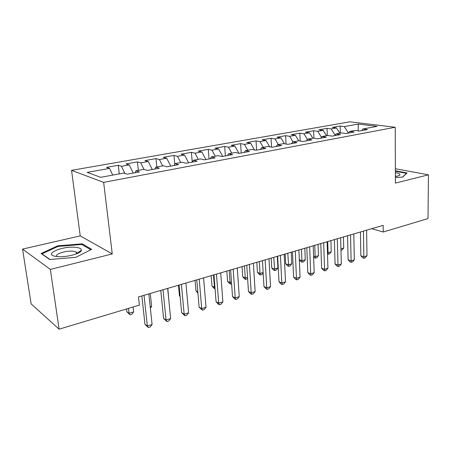 <?xml version="1.0" encoding="UTF-8"?>
<svg xmlns="http://www.w3.org/2000/svg" width="451" height="451" viewBox="0 0 451 451"><rect width="100%" height="100%" fill="white"/><g stroke="black" fill="none" stroke-linecap="round" stroke-linejoin="round"><path stroke-width="0.68" d="M22.55 249.099L50.349 269.416L112.254 253.93L80.227 235.89L22.55 249.099L31.142 303.912L59.104 329.179L139.398 305.107L138.485 296.916L383.17 225.331L383.22 232.011L427.999 218.583L428.45 174.819L395.364 168.73M80.227 235.89L71.557 170.348L349.835 121.821L395.239 127.261L103.662 182.373L71.557 170.348M358.162 130.841L358.291 124.064L344.276 126.562L340.133 126.026L332.336 127.407L336.457 127.954L331.175 128.901L327.065 128.343L319.054 129.758L323.142 130.333L317.713 131.297L313.642 130.717L305.412 132.171L309.454 132.774L303.873 133.767L299.847 133.158L291.385 134.657L295.382 135.283L289.638 136.303L285.663 135.666L276.959 137.211L280.905 137.859L274.997 138.914L271.074 138.248L262.121 139.833L266.005 140.52L259.928 141.603L256.061 140.909L246.844 142.539L250.671 143.255L244.414 144.371L240.608 143.643L231.121 145.323L234.881 146.068L228.431 147.218L224.699 146.457L214.918 148.187L218.611 148.971L211.964 150.155L208.3 149.36L198.226 151.141L201.839 151.959L194.984 153.182L191.404 152.348L181.014 154.191L184.544 155.043L177.474 156.305L173.979 155.432L163.262 157.331L166.701 158.222L159.4 159.524L156.001 158.617L144.94 160.573L148.278 161.509L140.74 162.85L137.442 161.898L126.021 163.922L129.251 164.903L121.466 166.289L118.28 165.291L106.475 167.377L109.593 168.403L112.744 175.101M358.291 124.064L377.126 126.359L362.959 128.969L361.719 130.61M109.593 168.403L87.195 172.4L100.731 177.316L123.754 173.071L127.176 174.199L139.444 171.921L135.943 170.822L143.931 169.35L147.483 170.427L159.333 168.223L155.713 167.18L163.437 165.754L167.095 166.78L178.551 164.649L174.83 163.657L182.3 162.275L186.06 163.256L197.143 161.193L193.321 160.246L200.548 158.91L204.404 159.846L215.127 157.856L211.22 156.948L218.216 155.657L222.163 156.548L232.541 154.614L228.55 153.752L235.332 152.5L239.351 153.351L249.409 151.48L245.344 150.657L251.912 149.444L256.01 150.256L265.757 148.441L261.619 147.652L267.995 146.479L272.156 147.251L281.61 145.498L277.41 144.743L283.589 143.604L287.811 144.343L296.983 142.64L292.727 141.918L298.725 140.813L303.004 141.518L311.906 139.866L307.593 139.179L313.422 138.102L317.752 138.778L326.394 137.172L322.037 136.518L327.697 135.469L332.071 136.117L340.466 134.561L336.063 133.93L341.565 132.915L345.979 133.535L354.142 132.019L349.7 131.416L355.05 130.429L359.503 131.021L367.435 129.544L362.959 128.969M121.466 166.289L124.899 173.449M129.251 164.903L133.22 173.077M140.74 162.85L143.954 169.356M148.278 161.509L152.286 169.531M135.943 170.822L135.187 172.71M159.4 159.524L162.636 165.9M166.701 158.222L170.743 166.103M155.713 167.18L154.907 169.046M177.474 156.305L180.738 162.563M184.544 155.043L188.614 162.783M174.83 163.657L173.968 165.5M194.984 153.182L198.271 159.333M201.839 151.959L205.938 159.558M193.321 160.246L192.414 162.072M211.964 150.155L215.268 156.198M218.611 148.971L222.732 156.441M211.22 156.948L210.267 158.758M228.431 147.218L231.758 153.16M234.881 146.068L238.94 153.261M228.55 153.752L227.558 155.544M244.414 144.371L247.751 150.211M250.671 143.255L254.539 149.963M245.344 150.657L244.318 152.427M259.928 141.603L263.277 147.347M266.005 140.52L269.698 146.795M261.619 147.652L260.56 149.411M274.997 138.914L278.357 144.568M280.905 137.859L284.429 143.751M277.41 144.743L276.316 146.479M289.638 136.303L293.009 141.868M295.382 135.283L298.759 140.819M292.727 141.918L291.605 143.638M303.873 133.767L307.39 139.477M309.454 132.774L312.831 138.215M307.593 139.179L306.443 140.881M317.713 131.297L321.478 137.313M323.142 130.333L326.524 135.689M322.037 136.518L320.858 138.203M331.175 128.901L335.172 135.17M336.457 127.954L339.845 133.231M336.063 133.93L334.868 135.599M344.276 126.562L348.488 133.062L349.7 131.416M50.349 269.416L59.104 329.179M395.239 127.261L395.403 183.083L428.45 174.819M112.254 253.93L103.662 182.373M371.686 228.691L383.22 232.011M395.392 177.626L402.737 177.051L407.061 172.964L395.369 170.771M91.7 249.341L82.251 243.828L57.683 245.846L41.097 253.53L49.661 259.522L75.751 257.346L91.7 249.341M340.133 126.026L340.308 133.146M327.065 128.343L327.279 135.548M313.642 130.717L313.902 138.181M299.847 133.158L300.169 141.05M285.663 135.666L286.047 144.032M271.074 138.248L271.536 147.139M256.061 140.909L256.596 150.144M240.608 143.643L241.212 153.007M224.699 146.457L225.365 155.95M208.3 149.36L209.044 158.983M191.404 152.348L192.222 162.112M173.979 155.432L174.74 163.843M156.001 158.617L156.824 166.971M137.442 161.898L138.339 170.382M118.28 165.291L119.256 173.9M78.637 252.864L77.493 252.96M77.065 252.994L76.32 253.056M82.375 244.792L82.251 243.828M57.784 246.534L57.683 245.846M360.439 231.983L360.851 255.751L363.856 256.76L363.444 231.104M366.99 255.762L365.18 257.865L363.929 258.265L363.856 256.76L366.99 255.762L366.612 230.179M363.929 258.265L362.728 257.859L360.851 255.751M340.928 248.851L343.724 247.999L343.453 236.95M343.724 247.999L342.01 250.034L340.967 250.35M347.58 235.743L348.127 259.793L351.103 260.841L350.551 234.875M354.323 259.81L352.507 261.935L351.222 262.352L351.103 260.841L354.323 259.81L353.804 233.922M351.222 262.352L350.027 261.93L348.127 259.793M334.371 239.611L335.054 263.948L338.008 265.03L337.303 238.754M341.311 263.97L339.49 266.124L338.165 266.547L338.008 265.03L341.311 263.97L340.646 237.773M338.165 266.547L336.987 266.113L335.054 263.948M327.725 241.556L328.069 252.757L331.243 251.793L330.916 240.62M327.454 252.543L328.069 252.757L328.26 254.24L327.499 253.969M331.243 251.793L329.523 253.851L328.26 254.24M314.77 245.344L315.176 256.681L318.434 255.689L318.04 244.386M313.592 256.1L315.176 256.681L315.412 258.164L313.62 256.985M318.434 255.689L316.709 257.769L315.412 258.164M395.386 176.566C397.714 176.149 399.174 175.636 399.772 175.016C400.454 174.007 398.988 173.229 395.375 172.677M396.468 176.352L395.38 175.659M395.369 171.239L406.498 173.331L402.546 177.068M56.854 256.523L57.446 256.58C66.415 257.532 81.225 253.547 81.383 250.271C81.546 248.772 79.703 247.796 75.841 247.357C61.95 245.575 41.639 254.973 56.854 256.523M76.856 253.699L77.042 253.276L76.174 251.962L73.276 251.241C66.179 250.305 53.894 254.24 57.018 256.54M49.976 259.5L41.949 253.89L58.01 246.426L81.828 244.47L90.86 249.764M320.785 243.585L321.619 268.221L324.545 269.337L323.677 242.739M327.945 268.249L326.112 270.42L324.754 270.859L324.545 269.337L327.945 268.249L327.122 241.73M324.754 270.859L323.587 270.408L321.619 268.221M306.821 247.667L307.808 272.607L310.7 273.763L309.668 246.838M314.2 272.646L312.363 274.839L310.964 275.29L310.7 273.763L314.2 272.646L313.208 245.801M310.964 275.29L309.809 274.828L307.808 272.607M301.465 249.24L301.939 260.706L305.282 259.691L304.82 248.253M299.317 259.703L301.939 260.706L302.221 262.194L301.138 261.783L299.317 259.759M305.282 259.691L303.557 261.789L302.221 262.194M285.201 253.992L285.675 263.773L288.347 264.838L291.78 263.796L291.245 252.227M287.794 253.236L288.674 266.338L287.608 265.91L285.675 263.773M291.78 263.796L290.044 265.915L288.674 266.338M292.457 251.872L293.601 277.123L296.465 278.318L295.258 251.055M300.062 277.168L298.218 279.389L296.786 279.851L296.465 278.318L300.062 277.168L298.9 249.989M296.786 279.851L295.642 279.366L293.601 277.123M271.203 258.09L271.744 267.984L274.377 269.089L277.906 268.012L277.303 256.303M273.751 257.341L274.76 270.589L273.706 270.143L271.744 267.984M277.906 268.012L276.17 270.16L274.76 270.589M277.669 256.196L278.994 281.762L281.819 283.002L280.421 255.39M285.517 281.819L283.673 284.062L282.191 284.542L281.819 283.002L285.517 281.819L284.169 254.296M282.191 284.542L281.063 284.04L278.994 281.762M256.822 262.296L257.425 272.314L260.024 273.453L263.136 272.505M259.319 261.569L260.024 273.453L260.464 274.958L259.421 274.501L257.425 272.314M263.164 272.956L261.907 274.518L260.464 274.958M262.448 260.65L263.953 286.543L266.738 287.828L265.149 259.861M270.549 286.605L268.695 288.877L267.178 289.367L266.738 287.828L270.549 286.605L269.005 258.733M267.178 289.367L266.062 288.854L263.953 286.543M246.77 265.239L248.467 291.464L251.213 292.795L249.409 264.466M255.136 291.538L253.276 293.838L251.709 294.34L251.213 292.795L255.136 291.538L253.389 263.299M251.709 294.34L250.615 293.804L248.467 291.464M230.619 269.963L232.519 296.532L235.213 297.908L233.19 269.213M239.255 296.617L237.395 298.94L235.783 299.458L235.213 297.908L239.255 296.617L237.288 268.012M235.783 299.458L234.7 298.906L232.519 296.532M213.96 274.834L216.08 301.758L218.724 303.185L216.463 274.101M222.89 301.849L221.029 304.205L219.361 304.741L218.724 303.185L222.89 301.849L220.697 272.866M219.361 304.741L218.307 304.166L216.08 301.758M196.783 279.862L199.128 307.142L201.715 308.625L199.212 279.152M206.017 307.249L204.151 309.628L202.437 310.181L201.715 308.625L206.017 307.249L203.576 277.872M202.437 310.181L199.128 307.142M179.058 285.049L181.646 312.695L184.171 314.234L181.403 284.361M188.608 312.814L186.742 315.226L184.972 315.796L184.171 314.234L188.608 312.814L185.913 283.042M184.972 315.796L181.646 312.695M160.759 290.399L163.606 318.434L166.064 320.03L163.02 289.739M170.641 318.564L168.775 320.999L166.949 321.591L166.064 320.03L170.641 318.564L167.671 288.381M166.949 321.591L163.606 318.434M242.029 266.626L242.706 276.762L245.265 277.94L247.548 277.247M244.476 265.91L245.265 277.94L245.761 279.451L244.735 278.977L242.706 276.762M247.633 278.521L245.761 279.451M226.819 271.074L227.569 281.339L230.083 282.557L231.487 282.129M229.209 270.375L230.083 282.557L230.641 284.074L229.632 283.583L227.569 281.339M231.605 283.78L230.641 284.074M211.164 275.651L211.998 286.047L214.467 287.304L214.93 287.163M213.492 274.975L214.467 287.304L215.059 288.758M215.059 288.815L214.095 288.324L211.998 286.047M195.052 280.37L195.965 290.889L197.82 291.887M197.916 292.992L195.965 290.889M178.461 285.224L179.464 295.879L180.107 296.245M180.141 296.606L179.464 295.879M168.928 301.155L167.823 288.336M150.211 306.843L151.626 306.415L150.256 293.471M151.626 306.415L150.346 308.129M141.856 295.929L144.974 324.354L147.359 326.011L144.021 295.298M152.094 324.495L150.222 326.964L148.334 327.573L147.359 326.011L152.094 324.495L148.83 293.889M148.334 327.573L144.974 324.354M126.545 308.958L126.872 311.776L129.042 313.282L133.631 311.889L133.073 307.001M128.479 308.383L129.042 313.282L130.046 314.821L126.872 311.776M133.631 311.889L131.878 314.262L130.046 314.821M398.064 175.924L399.772 175.016M77.042 253.276L81.383 250.271M76.433 253.868L76.174 251.962"/></g></svg>
